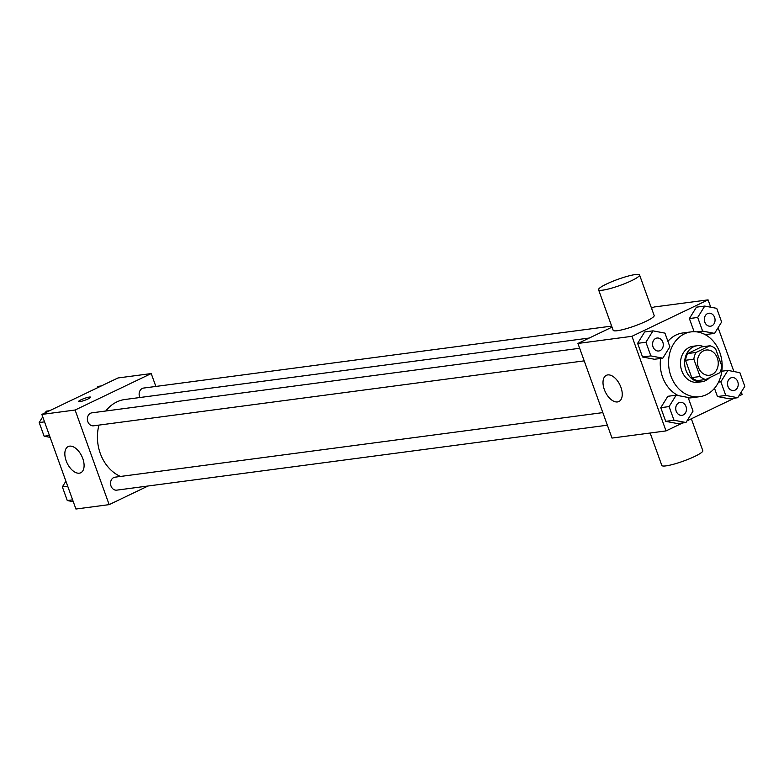 <?xml version="1.0" encoding="UTF-8"?>
<svg xmlns="http://www.w3.org/2000/svg" width="784" height="784" viewBox="0 0 784 784"><rect width="100%" height="100%" fill="white"/><g stroke="black" fill="none" stroke-linecap="round" stroke-linejoin="round"><path stroke-width="1.18" d="M703.571 350.811A12.711 10.378 -97.5 0 1 706.159 350.036A12.711 10.378 -97.5 0 1 718.124 361.277A12.711 10.378 -97.5 0 1 709.5 375.242A12.711 10.378 -97.5 0 1 697.848 365.618A12.711 10.378 -97.5 0 1 703.571 350.811M693.84 359.18L700.073 376.516A17.258 14.092 -97.5 0 0 705.727 379.495L719.673 372.812A17.258 14.092 -97.5 0 0 721.829 366.099L715.586 348.762A17.258 14.092 -97.5 0 0 709.941 345.783L695.986 352.457A17.258 14.092 -97.5 0 0 693.84 359.18L685.52 360.277L691.762 377.614L700.073 376.516M709.941 345.783L701.631 346.881L687.676 353.564L695.986 352.457M705.727 379.495L697.407 380.593A17.258 14.092 -97.5 0 1 691.762 377.614M685.52 360.277A17.258 14.092 -97.5 0 1 687.676 353.564M703.62 346.616A18.159 14.827 82.5 0 0 697.133 345.734A18.159 14.827 82.5 0 0 684.824 365.687A18.159 14.827 82.5 0 0 701.905 381.739A18.159 14.827 82.5 0 0 709.696 377.584M701.905 381.739L697.75 382.288A18.159 14.827 -97.5 0 1 681.1 368.549A18.159 14.827 -97.5 0 1 689.283 347.39A18.159 14.827 -97.5 0 1 692.978 346.283L697.133 345.734M684.412 333.876A32.683 26.695 -97.5 0 1 691.076 331.887A32.683 26.695 -97.5 0 1 721.829 360.787A32.683 26.695 -97.5 0 1 699.651 396.694A32.683 26.695 -97.5 0 1 669.683 371.959A32.683 26.695 -97.5 0 1 684.412 333.876M667.919 341.363A32.683 26.695 -97.5 0 1 676.102 334.974A32.683 26.695 -97.5 0 1 682.766 332.984L691.076 331.887M699.651 396.694L691.341 397.792A32.683 26.695 -97.5 0 1 688.303 397.978M678.356 395.616A32.683 26.695 -97.5 0 1 660.598 358.464M725.768 395.45L717.458 396.547L714.498 388.315L717.458 396.547L729.434 398.821L737.744 397.723L744.8 386.336L739.88 372.674L727.915 370.411L720.849 381.788L725.768 395.45L737.744 397.723M676.151 395.195L667.841 396.292L660.775 407.68L665.694 421.331L677.67 423.605L685.98 422.507L693.036 411.12L688.117 397.468L676.151 395.195L669.095 406.582L674.005 420.234L685.98 422.507M710.725 307.201L708.079 299.86L631.963 336.307L666.028 430.916L682.688 422.939M686.99 420.881L734.441 398.154M738.753 396.096L742.144 394.47L741.272 392.029M733.893 371.538L718.105 327.692M706.266 334.484L704.061 334.062L706.266 334.484L714.577 333.386L721.633 321.999L716.723 308.347L704.747 306.074L697.691 317.451L702.611 331.113L714.577 333.386M704.747 306.074L696.437 307.171L689.381 318.559L694.114 331.701L689.381 318.559L697.691 317.451M652.984 330.858L644.673 331.955L637.617 343.343L642.537 356.994L654.503 359.268L662.813 358.17L669.879 346.783L664.959 333.131L652.984 330.858L645.928 342.245L650.847 355.897L662.813 358.17M651.533 308.22L654.062 307.005L708.079 299.86M612.03 327.134L577.935 343.461L612 438.07L666.028 430.916M577.935 343.461L631.963 336.307M607.767 374.909A14.524 8.105 64.4 0 1 620.467 386.12A14.524 8.105 64.4 0 1 618.899 401.526A14.524 8.105 64.4 0 1 605.326 391.931A14.524 8.105 64.4 0 1 606.355 375.33A14.524 8.105 64.4 0 1 607.767 374.909M639.558 274.968L654.16 315.511A21.785 3.234 160.2 0 1 634.756 325.938A21.785 3.234 160.2 0 1 613.157 330.28L598.564 289.727A21.785 3.234 160.2 0 1 606.591 283.994A21.785 3.234 160.2 0 1 627.661 276.213A21.785 3.234 160.2 0 1 639.558 274.968A21.785 3.234 160.2 0 1 620.154 285.386A21.785 3.234 160.2 0 1 598.564 289.727M650.152 433.023L661.823 465.441A21.785 3.234 -19.8 0 0 673.721 464.197A21.785 3.234 -19.8 0 0 694.791 456.406A21.785 3.234 -19.8 0 0 702.817 450.673L691.341 418.793M105.781 411.002A39.945 32.624 -97.5 0 1 116.806 401.927A39.945 32.624 -97.5 0 1 124.95 399.497L589.254 338.041M120.481 476.466A39.945 32.624 -97.5 0 1 98.951 425.095M579.67 348.272L91.875 412.845A6.537 5.341 82.5 0 0 87.436 420.028A6.537 5.341 82.5 0 0 93.59 425.81L584.207 360.865M139.866 397.527A6.537 5.341 -97.5 0 1 142.306 388.452A6.537 5.341 -97.5 0 1 143.639 388.06L611.657 326.105M607.365 425.202L116.747 490.147A6.537 5.341 -97.5 0 1 110.76 485.198A6.537 5.341 -97.5 0 1 113.7 477.583A6.537 5.341 -97.5 0 1 115.032 477.182L602.837 412.609M155.859 386.443L151.224 373.566L75.097 410.022L109.162 504.631L148.088 485.992M109.162 504.631L75.921 509.032L41.856 414.422L117.972 377.966L151.224 373.566M41.856 414.422L75.097 410.022M69.6 446.145A14.524 8.105 64.4 0 1 82.31 457.356A14.524 8.105 64.4 0 1 80.742 472.762A14.524 8.105 64.4 0 1 67.159 463.168A14.524 8.105 64.4 0 1 68.198 446.566A14.524 8.105 64.4 0 1 69.6 446.145M78.645 401.496A6.35 0.941 160.2 0 1 80.987 399.83A6.35 0.941 160.2 0 1 87.132 397.547A6.35 0.941 160.2 0 1 90.601 397.184A6.35 0.941 160.2 0 1 84.946 400.232A6.35 0.941 160.2 0 1 78.645 401.496A6.35 0.941 160.2 0 1 80.987 399.82A6.35 0.941 160.2 0 1 87.132 397.557A6.35 0.941 160.2 0 1 90.601 397.194M42.728 416.853L39.2 422.556L44.12 436.208L50.107 437.345M49.559 410.738L46.256 411.169L45.247 412.796M39.2 422.556L44.531 421.851M44.12 436.208L49.451 435.502M65.895 481.19L62.367 486.893L67.277 500.545L73.275 501.682M62.367 486.893L67.689 486.188M67.277 500.545L72.608 499.839M101.312 385.944L98.02 386.385L97.01 388.011M658.795 350.987L658.756 350.997A6.537 5.341 -97.5 0 1 658.756 350.997A6.537 5.341 -97.5 0 1 652.768 346.048A6.537 5.341 -97.5 0 1 655.708 338.433A6.537 5.341 -97.5 0 1 657.041 338.031A6.537 5.341 -97.5 0 1 657.061 338.031L657.08 338.031A6.537 5.341 -97.5 0 1 663.225 343.813A6.537 5.341 -97.5 0 1 658.795 350.987A6.537 5.341 -97.5 0 1 652.798 346.048A6.537 5.341 -97.5 0 1 655.747 338.423A6.537 5.341 -97.5 0 1 657.08 338.031M644.673 331.955L637.617 343.343L645.928 342.245M637.617 343.343L642.537 356.994L650.847 355.897M642.537 356.994L654.503 359.268M681.923 415.334L681.953 415.324A6.537 5.341 -97.5 0 1 675.965 410.385A6.537 5.341 -97.5 0 1 678.905 402.76A6.537 5.341 -97.5 0 1 680.208 402.368A6.537 5.341 -97.5 0 1 680.228 402.368A6.537 5.341 -97.5 0 1 686.392 408.141A6.537 5.341 -97.5 0 1 681.953 415.324A6.537 5.341 -97.5 0 1 681.923 415.334A6.537 5.341 -97.5 0 1 675.926 410.385A6.537 5.341 -97.5 0 1 678.875 402.77A6.537 5.341 -97.5 0 1 680.238 402.368L680.238 402.368M667.841 396.292L660.775 407.68L669.095 406.582M660.775 407.68L665.694 421.331L674.005 420.234M665.694 421.331L677.67 423.605M707.472 313.649A6.537 5.341 -97.5 0 1 708.805 313.247A6.537 5.341 -97.5 0 1 708.824 313.247A6.537 5.341 -97.5 0 1 714.988 319.019A6.537 5.341 -97.5 0 1 710.559 326.203A6.537 5.341 -97.5 0 1 710.52 326.203A6.537 5.341 -97.5 0 1 704.532 321.264A6.537 5.341 -97.5 0 1 707.472 313.649M696.437 307.171L689.381 318.559M696.79 331.877L702.611 331.113M710.52 326.203L710.559 326.203A6.537 5.341 -97.5 0 1 704.561 321.254A6.537 5.341 -97.5 0 1 707.511 313.639A6.537 5.341 -97.5 0 1 708.844 313.237L708.805 313.247M733.716 390.54L733.687 390.54A6.537 5.341 -97.5 0 1 733.687 390.54A6.537 5.341 -97.5 0 1 727.689 385.601A6.537 5.341 -97.5 0 1 730.639 377.986A6.537 5.341 -97.5 0 1 731.972 377.584A6.537 5.341 -97.5 0 1 731.982 377.584L732.001 377.574A6.537 5.341 -97.5 0 1 738.156 383.356A6.537 5.341 -97.5 0 1 733.716 390.54A6.537 5.341 -97.5 0 1 727.728 385.591A6.537 5.341 -97.5 0 1 730.668 377.976A6.537 5.341 -97.5 0 1 732.001 377.574M721.819 371.214L727.915 370.411M718.556 382.092L720.849 381.788M717.458 396.547L729.434 398.821"/></g></svg>
